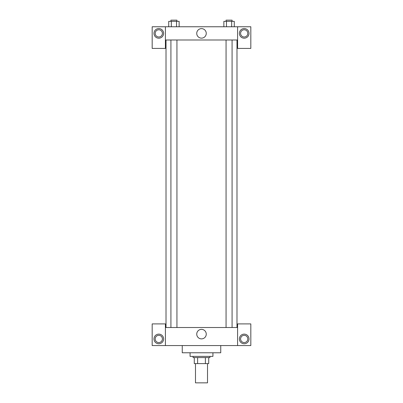 <?xml version="1.0" encoding="UTF-8"?>
<svg xmlns="http://www.w3.org/2000/svg" width="403" height="403" viewBox="0 0 403 403"><rect width="100%" height="100%" fill="white"/><g stroke="black" fill="none" stroke-linecap="round" stroke-linejoin="round"><path stroke-width="0.6" d="M195.485 363.602L195.485 382.85L207.515 382.85L207.515 363.602M205.379 357.587L205.379 363.602L194.281 363.602L194.281 357.587M205.379 363.602L208.719 363.602L208.719 357.587L208.719 363.602M209.923 356.383L209.923 357.587L193.077 357.587L193.077 356.383M197.621 357.587L197.621 363.602M190.07 352.776L190.07 356.383L212.93 356.383L212.93 352.776M182.252 345.557L182.252 352.776L220.748 352.776L220.748 345.557M237.589 345.557L237.589 323.906L250.822 323.906L250.822 345.557L152.178 345.557L152.178 323.906L165.411 323.906L165.411 345.557M158.792 343.754A4.811 4.811 0 0 1 154.626 336.535A4.811 4.811 0 0 1 162.963 336.535A4.811 4.811 0 0 1 158.792 343.754M155.185 338.943A3.607 3.607 0 0 1 160.601 335.815A3.607 3.607 0 0 1 160.601 342.066A3.607 3.607 0 0 1 155.185 338.943M244.208 343.754A4.811 4.811 0 0 1 240.037 336.535A4.811 4.811 0 0 1 248.374 336.535A4.811 4.811 0 0 1 244.208 343.754M240.596 338.943A3.607 3.607 0 0 1 244.208 335.331A3.607 3.607 0 0 1 247.815 338.943A3.607 3.607 0 0 1 244.208 342.55A3.607 3.607 0 0 1 240.596 338.943M201.5 329.372A4.76 4.76 0 0 1 205.621 336.51A4.76 4.76 0 0 1 197.379 336.51A4.76 4.76 0 0 1 201.5 329.372M237.589 327.513L165.411 327.513M237.589 39.998L237.589 48.42L250.822 48.42L250.822 26.764L237.589 26.764L237.589 39.998L165.411 39.998L165.411 48.42L152.178 48.42L152.178 26.764L165.411 26.764L165.411 39.998M162.404 33.384A3.607 3.607 0 0 1 158.792 36.99A3.607 3.607 0 0 1 155.185 33.384A3.607 3.607 0 0 1 158.792 29.772A3.607 3.607 0 0 1 162.404 33.384M158.792 38.194A4.811 4.811 0 0 1 154.626 30.976A4.811 4.811 0 0 1 162.963 30.976A4.811 4.811 0 0 1 158.792 38.194M247.815 33.384A3.607 3.607 0 0 1 242.399 36.507A3.607 3.607 0 0 1 242.399 30.255A3.607 3.607 0 0 1 247.815 33.384M244.208 38.194A4.811 4.811 0 0 1 240.037 30.976A4.811 4.811 0 0 1 248.374 30.976A4.811 4.811 0 0 1 244.208 38.194M237.589 26.764L165.411 26.764M196.74 33.384A4.76 4.76 0 0 1 203.878 29.263A4.76 4.76 0 0 1 203.878 37.504A4.76 4.76 0 0 1 196.74 33.384M234.279 26.764L234.279 21.354L223.861 21.354L223.861 26.764M231.675 21.354L231.675 26.764M226.466 21.354L226.466 26.764M226.063 21.354L226.063 20.15L232.078 20.15L232.078 21.354M179.139 26.764L179.139 21.354L168.721 21.354L168.721 26.764M176.534 21.354L176.534 26.764M171.325 21.354L171.325 26.764M170.922 21.354L170.922 20.15L176.937 20.15L176.937 21.354M166.011 39.998L166.011 327.513M236.989 39.998L236.989 327.513M232.078 327.513L232.078 39.998M226.063 327.513L226.063 39.998M170.922 39.998L170.922 327.513M176.937 39.998L176.937 327.513"/></g></svg>
